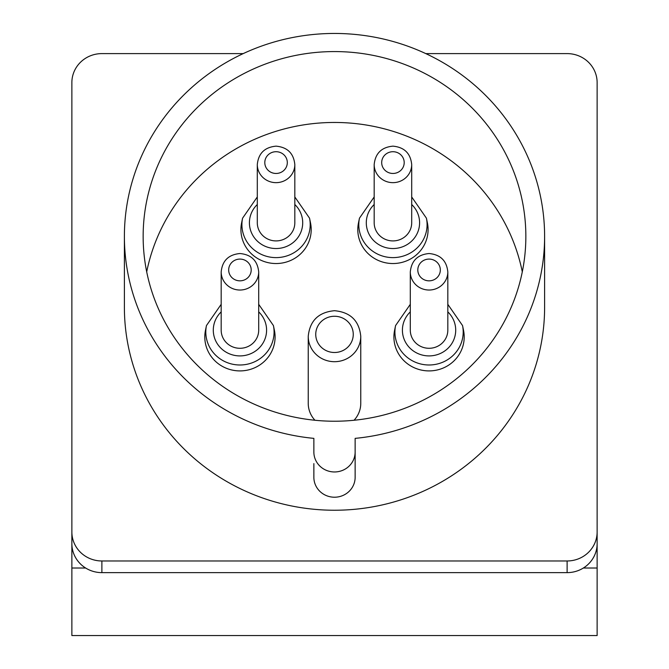 <?xml version="1.0" encoding="UTF-8"?>
<svg xmlns="http://www.w3.org/2000/svg" width="669" height="669" viewBox="0 0 669 669"><rect width="100%" height="100%" fill="white"/><g stroke="black" fill="none" stroke-linecap="round" stroke-linejoin="round"><path stroke-width="1" d="M243.223 53.604L101.88 53.604A30.013 28.993 -0 0 0 71.867 82.596L71.867 568.014L85.632 568.014A30.013 28.993 180 0 1 71.867 543.638L71.867 531.98A30.013 28.993 -0 0 0 101.88 560.973L101.88 572.631A30.013 28.993 180 0 1 85.632 568.014L71.867 568.014L71.867 635.55L597.133 635.55L597.133 568.014L583.368 568.014A30.013 28.993 180 0 1 567.12 572.631L567.12 560.973A30.013 28.993 -0 0 0 597.133 531.98L597.133 82.596A30.013 28.993 -0 0 0 567.12 53.604L425.777 53.604M597.133 94.245L597.133 568.014L583.368 568.014A30.013 28.993 180 0 0 597.133 543.638L597.133 531.98M124.392 236.4L124.392 307.288A210.108 202.95 0 0 0 334.5 510.238A210.108 202.95 0 0 0 544.608 307.288L544.608 236.4A210.108 202.95 0 0 0 334.5 33.45A210.108 202.95 0 0 0 124.392 236.4A210.108 202.95 0 0 0 313.861 438.371L313.861 452.035A20.639 19.936 0 0 0 334.5 471.963A20.639 19.936 0 0 0 355.139 452.035L355.139 438.371A210.108 202.95 0 0 0 544.608 236.4M146.703 271.848A191.351 184.828 180 0 1 334.5 122.46A191.351 184.828 180 0 1 522.297 271.848M334.5 51.572A191.351 184.828 0 0 0 143.149 236.4A191.351 184.828 0 0 0 334.5 421.227A191.351 184.828 0 0 0 525.851 236.4A191.351 184.828 0 0 0 334.5 51.572M313.861 463.617L313.861 477.281A20.639 19.936 0 0 0 334.5 497.218A20.639 19.936 0 0 0 355.139 477.281L355.139 452.035M241.593 222.953A35.148 33.943 -0 0 0 276.054 263.536A35.148 33.943 -0 0 0 310.525 222.953L309.538 218.186A34.144 32.973 180 0 1 276.054 257.615A34.144 32.973 180 0 1 242.579 218.186L241.593 222.953M205.475 330.327A35.148 33.943 -0 0 0 239.937 370.91A35.148 33.943 -0 0 0 274.407 330.327L273.42 325.56A34.144 32.973 180 0 1 239.937 364.99A34.144 32.973 180 0 1 206.462 325.56L205.475 330.327M354.052 420.257A26.267 25.372 -0 0 0 360.767 403.323L360.767 336.323A26.267 25.372 180 0 1 334.5 361.695A26.267 25.372 180 0 1 308.233 336.323L308.233 403.323A26.267 25.372 -0 0 0 314.948 420.257M394.593 330.327A35.148 33.943 -0 0 0 429.063 370.91A35.148 33.943 -0 0 0 463.525 330.327L462.538 325.56A34.144 32.973 180 0 1 429.063 364.99A34.144 32.973 180 0 1 395.58 325.56L394.593 330.327M358.475 222.953A35.148 33.943 -0 0 0 392.946 263.536A35.148 33.943 -0 0 0 427.407 222.953L426.421 218.186A34.144 32.973 180 0 1 392.946 257.615A34.144 32.973 180 0 1 359.462 218.186L358.475 222.953M276.054 240.915A18.757 18.122 -0 0 0 294.82 222.794L294.82 164.532A18.757 18.122 180 0 1 276.054 182.654A18.757 18.122 180 0 1 257.297 164.532L257.297 222.794A18.757 18.122 -0 0 0 276.054 240.915M239.937 348.29A18.757 18.122 -0 0 0 258.702 330.168L258.702 271.907A18.757 18.122 180 0 1 239.937 290.028A18.757 18.122 180 0 1 221.18 271.907L221.18 330.168A18.757 18.122 -0 0 0 239.937 348.29M429.063 348.29A18.757 18.122 -0 0 0 447.82 330.168L447.82 271.907A18.757 18.122 180 0 1 429.063 290.028A18.757 18.122 180 0 1 410.298 271.907L410.298 330.168A18.757 18.122 -0 0 0 429.063 348.29M392.946 240.915A18.757 18.122 -0 0 0 411.703 222.794L411.703 164.532A18.757 18.122 180 0 1 392.946 182.654A18.757 18.122 180 0 1 374.18 164.532L374.18 222.794A18.757 18.122 -0 0 0 392.946 240.915M101.88 572.631L567.12 572.631M101.88 560.973L567.12 560.973M221.18 311.888A26.643 25.74 -0 0 0 215.301 339.969A26.643 25.74 -0 0 0 239.937 355.908A26.643 25.74 -0 0 0 264.581 339.969A26.643 25.74 -0 0 0 258.702 311.888M257.297 204.513A26.643 25.74 -0 0 0 251.419 232.595A26.643 25.74 -0 0 0 276.054 248.534A26.643 25.74 -0 0 0 300.699 232.595A26.643 25.74 -0 0 0 294.82 204.513M374.18 204.513A26.643 25.74 -0 0 0 368.301 232.595A26.643 25.74 -0 0 0 392.946 248.534A26.643 25.74 -0 0 0 417.581 232.595A26.643 25.74 -0 0 0 411.703 204.513M410.298 311.888A26.643 25.74 -0 0 0 404.419 339.969A26.643 25.74 -0 0 0 429.063 355.908A26.643 25.74 -0 0 0 453.699 339.969A26.643 25.74 -0 0 0 447.82 311.888M334.5 352.504A18.757 18.122 -0 0 0 353.257 334.383A18.757 18.122 -0 0 0 334.5 316.261A18.757 18.122 -0 0 0 315.743 334.383A18.757 18.122 -0 0 0 334.5 352.504M276.054 173.463A11.256 10.871 -0 0 0 287.31 162.584A11.256 10.871 -0 0 0 276.054 151.712A11.256 10.871 -0 0 0 264.799 162.584A11.256 10.871 -0 0 0 276.054 173.463M239.937 280.838A11.256 10.871 -0 0 0 251.193 269.958A11.256 10.871 -0 0 0 239.937 259.087A11.256 10.871 -0 0 0 228.681 269.958A11.256 10.871 -0 0 0 239.937 280.838M429.063 280.838A11.256 10.871 -0 0 0 440.319 269.958A11.256 10.871 -0 0 0 429.063 259.087A11.256 10.871 -0 0 0 417.807 269.958A11.256 10.871 -0 0 0 429.063 280.838M392.946 173.463A11.256 10.871 -0 0 0 404.201 162.584A11.256 10.871 -0 0 0 392.946 151.712A11.256 10.871 -0 0 0 381.69 162.584A11.256 10.871 -0 0 0 392.946 173.463M273.42 325.56L258.702 304.328M309.538 218.186L294.82 196.954M426.421 218.186L411.703 196.954M462.538 325.56L447.82 304.328M360.767 336.323C359.178 320.727 350.422 312.189 334.5 310.7C318.578 312.189 309.822 320.727 308.233 336.323M294.82 164.532C293.683 153.343 287.427 147.213 276.054 146.151C264.69 147.213 258.435 153.343 257.297 164.532M258.702 271.907C257.565 260.718 251.31 254.588 239.937 253.526C228.572 254.588 222.317 260.718 221.18 271.907M447.82 271.907C446.683 260.718 440.428 254.588 429.063 253.526C417.69 254.588 411.435 260.718 410.298 271.907M411.703 164.532C410.565 153.343 404.31 147.213 392.946 146.151C381.573 147.213 375.317 153.343 374.18 164.532M410.298 304.328L395.58 325.56M374.18 196.954L359.462 218.186M257.297 196.954L242.579 218.186M221.18 304.328L206.462 325.56"/></g></svg>
